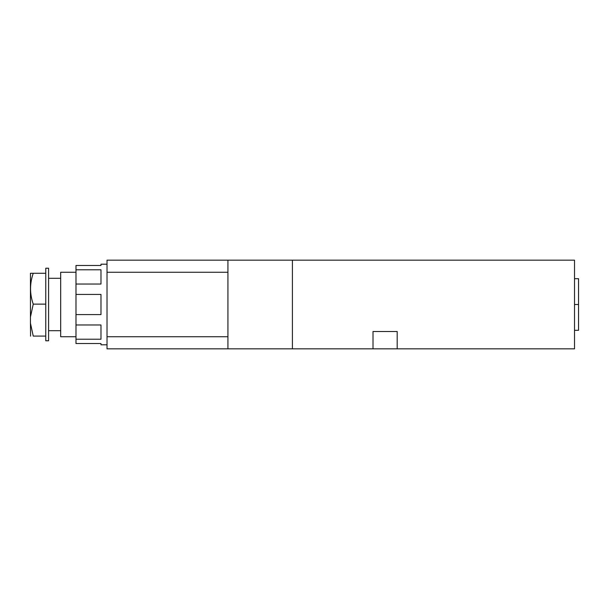 <?xml version="1.0" encoding="UTF-8"?>
<svg xmlns="http://www.w3.org/2000/svg" width="609" height="609" viewBox="0 0 609 609"><rect width="100%" height="100%" fill="white"/><g stroke="black" fill="none" stroke-linecap="round" stroke-linejoin="round"><path stroke-width="0.91" d="M292.411 260.165L107.024 260.165L227.926 260.165L227.926 348.835L107.024 348.835L107.024 272.261L227.926 272.261L107.024 272.261L107.024 260.165L107.024 336.739L227.926 336.739L107.024 336.739L107.024 348.835L227.926 348.835L227.926 260.165L292.411 260.165L292.411 348.835L227.926 348.835L292.411 348.835L292.411 260.165L574.523 260.165L574.523 348.835L292.411 348.835L373.012 348.835L373.012 331.502L397.19 331.502L397.19 348.835L574.523 348.835L574.523 260.165L292.411 260.165M373.012 331.502L397.19 331.502L397.19 348.835L373.012 348.835L373.012 331.502M574.523 278.694L578.55 278.694L578.55 304.5L574.523 304.5L578.55 304.5L578.55 278.694L578.55 330.306L574.523 330.306M102.99 264.199L107.024 264.199L102.99 264.199M107.024 344.801L100.98 344.801L100.98 343.522L75.988 343.522L75.988 339.221L100.98 339.221L100.98 324.978L75.988 324.978L75.988 314.587L100.98 314.587L100.98 294.429L75.988 294.429L75.988 284.038L100.98 284.038L100.98 269.787L75.988 269.787L75.988 265.478L100.98 265.478L100.98 264.199L107.024 264.199M100.98 344.351L100.98 343.522L75.988 343.522L75.988 265.478L100.98 265.478L100.98 264.649M60.679 330.695L48.583 330.695L60.679 330.695M48.583 278.305L60.679 278.305L48.583 278.305M60.679 336.739L60.679 272.261L75.988 272.261L60.679 272.261L60.679 336.739L75.988 336.739L60.679 336.739M48.583 268.226L48.583 340.774L45.766 340.774L45.766 268.226L48.583 268.226L48.583 340.774L45.766 340.774L45.766 336.092L33.244 336.092L45.766 336.092L45.766 304.135L33.244 304.135L45.766 304.135L45.766 268.226L48.583 268.226M33.244 273.274L45.766 273.274L33.244 273.274C29.658 283.558 29.658 293.85 33.244 304.135L30.45 317L30.45 323.227L33.244 336.092C29.658 336.092 29.658 336.092 33.244 336.092C29.658 336.092 29.658 336.092 33.244 336.092L30.45 323.227C30.45 339.913 30.45 339.913 30.45 323.227L30.45 273.274L33.244 273.274C29.658 283.558 29.658 293.85 33.244 304.135L30.45 317L30.45 273.274L33.244 273.274M30.572 336.145L30.45 323.227M100.98 284.038L100.98 269.787L75.988 269.787L75.988 284.038L100.98 284.038M100.98 314.587L100.98 294.429L75.988 294.429L75.988 314.587L100.98 314.587M100.98 339.221L100.98 324.978L75.988 324.978L75.988 339.221L100.98 339.221"/></g></svg>
